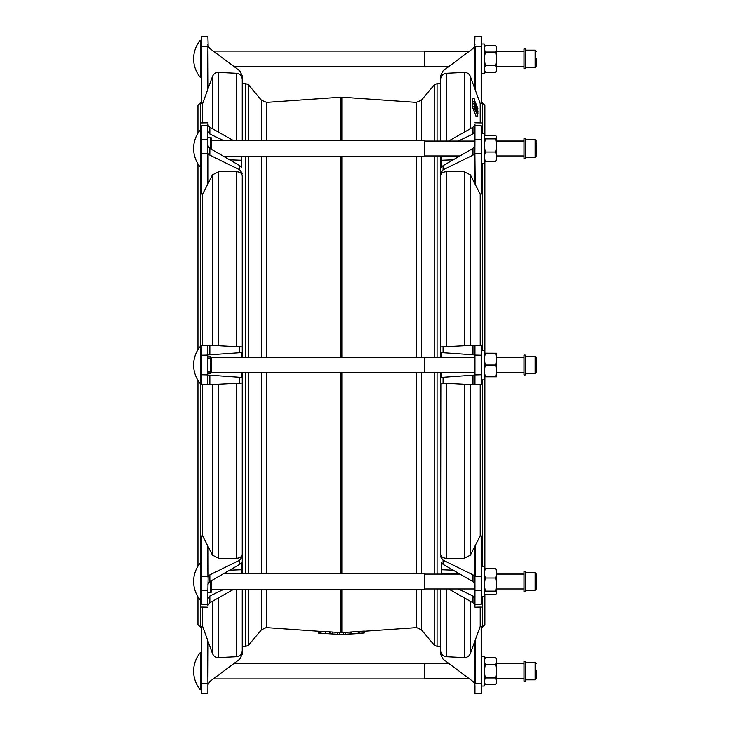 <?xml version="1.0" encoding="UTF-8"?>
<svg xmlns="http://www.w3.org/2000/svg" width="730" height="730" viewBox="0 0 730 730"><rect width="100%" height="100%" fill="white"/><g stroke="black" fill="none" stroke-linecap="round" stroke-linejoin="round"><path stroke-width="1.09" d="M525.217 68.729L525.217 48.892L523.985 48.892L523.985 68.729L525.217 68.729M536.377 58.482L536.377 66.247L536.377 58.482M481.17 43.937L484.273 43.937L484.273 73.684L481.17 73.684M200.285 58.811L200.285 40.223A29.291 29.291 0 0 0 200.285 77.407L200.285 58.811M208.123 88.449L207.63 89.79L207.931 45.306L208.123 88.449L212.448 76.513C213.607 73.803 215.651 72.434 218.599 72.407L236.383 73.283C239.969 73.785 241.931 75.838 242.26 79.47L242.26 140.762L242.26 75.81L239.768 70.837L234.038 66.558L424.814 66.558L424.814 51.063L213.288 51.063L209.857 48.499L208.178 46.236L207.877 36.5L201.681 36.5L201.681 103.56L202.63 103.56L202.63 122.895M200.285 135.36L200.285 129.913A29.291 29.291 0 0 0 200.285 167.106L200.285 135.36M201.681 346.431L200.285 346.431A29.291 29.291 0 0 0 200.285 383.615L200.285 346.431M201.681 383.615L200.285 383.615M200.285 594.676L200.285 562.93A29.291 29.291 0 0 0 200.285 600.115L200.285 594.676M200.285 689.777L200.285 652.593A29.291 29.291 0 0 0 200.285 689.777L201.681 689.777M480.221 103.56L474.728 88.449L474.673 46.236L474.974 36.5L481.17 36.5L481.17 103.56L480.221 103.56L480.221 122.895M480.221 194.061L474.728 183.467L474.974 139.722L481.17 139.612L481.17 194.043L480.221 194.061L480.221 345.299L481.17 345.327L481.17 355.245L474.974 355.09L474.974 345.345L474.974 354.962L472.994 354.816L474.974 354.962M481.17 102.821L482.411 102.821L484.893 105.303L484.893 135.807M484.893 161.221L484.893 353.247M474.263 106.671L474.993 108.496L475.075 106.325L477.94 111.635L474.226 98.687L474.317 101.716L476.717 108.825L474.299 103.852L474.263 106.671M474.993 108.505L473.013 108.505L474.993 108.496L472.976 108.442L472.319 103.852L474.299 103.852L472.319 103.843M475.312 102.173L477.94 111.225L476.836 107.137L477.885 109.126L477.876 108.359L475.312 102.173M475.294 109.299L477.867 116.024L477.365 113.615L477.393 112.429L477.931 113.488L477.885 112.548L475.349 107.237L475.294 109.299M476.033 111.133L474.053 111.133L476.024 111.142L474.053 111.133L473.314 108.505M523.985 141.072L496.665 141.072L496.665 145.462L496.665 136.738L495.615 135.379L485.322 135.379L484.273 136.738M223.462 156.257L424.814 156.257L424.814 140.762L211.6 140.762M211.6 145.973L211.6 148.509A1.241 0.876 180 0 0 210.359 147.633L210.359 145.088A1.241 0.876 180 0 1 211.6 145.973L211.6 141.191A1.241 0.876 180 0 0 210.359 140.315L210.359 137.413L207.877 137.413M481.17 133.636L484.273 133.636L484.273 163.383L481.17 163.383M474.974 139.722L474.974 125.706L481.17 125.825L481.17 146.1M525.217 139.795L535.136 139.795L535.136 157.187L536.377 155.946L536.377 143.025M525.217 158.428L525.217 138.563L523.985 138.563L523.985 158.428L525.217 158.428M213.288 678.936L424.814 678.936L424.814 663.442L234.038 663.442M481.17 656.316L484.273 656.316L484.273 686.063L481.17 686.063M536.377 663.752L535.136 662.511L535.136 679.867L536.377 678.626L536.377 670.861M525.217 671.627L525.217 661.27L523.985 661.27L523.985 681.108L525.217 681.108L525.217 671.627M523.985 357.536L496.665 357.536M525.217 355.108L523.985 355.054L523.985 374.946L525.217 374.946L525.217 355.108L523.985 355.108M523.985 357.59L496.665 357.59M496.665 359.133L495.615 353.247L496.665 353.247L496.665 370.913L495.615 365.027L496.665 359.133M523.985 372.464L496.665 372.464M474.974 357.59L424.814 357.59M474.974 372.464L424.814 372.464M211.6 357.28L211.6 372.774L424.814 372.774L424.814 357.28L211.6 357.28L210.632 356.815M472.994 384.728L472.994 375.184L474.974 375.037L474.974 384.655L474.974 374.91L481.17 374.755L481.17 379.901L484.273 379.901L484.273 350.154L481.17 350.154L481.17 384.673L474.728 384.82A6.196 6.196 0 0 0 475.221 384.829L440.591 383.031L440.591 372.464M536.377 357.59L536.377 372.464L536.377 357.59L535.136 356.295L525.217 356.295M536.377 586.975L536.377 574.054L535.136 572.813L525.217 572.813M525.217 571.608L523.985 571.572L523.985 591.437L525.217 591.437L525.217 571.608L523.985 571.608M484.273 593.298L485.322 594.658L495.615 594.658L496.665 593.298L496.665 584.575L496.665 588.964L523.985 588.964M211.6 589.274L424.814 589.274L424.814 573.78L223.407 573.78M211.6 588.845L211.6 591.382A1.241 0.876 180 0 1 210.359 592.258L210.359 589.721A1.241 0.876 180 0 0 211.6 588.845L211.6 584.064A1.241 0.876 180 0 1 210.359 584.94L210.359 581.317M481.17 566.644L484.273 566.644L484.273 596.401L481.17 596.401M481.17 583.936L481.17 590.387L474.974 590.278L474.974 577.695L474.974 584.493L472.994 581.6L472.994 574.848L474.728 576.253L474.728 546.533L480.221 535.939L481.17 535.957L481.17 604.184L474.974 604.294L474.974 590.278M536.377 576.499L536.377 588.964L536.377 576.499M536.377 153.501L536.377 155.91M197.958 349.679L197.958 163.849M197.958 133.17L197.958 105.303L200.44 102.821L200.44 129.913M202.63 345.299L209.857 345.272L209.857 354.816L207.877 354.962L207.877 345.345L207.877 355.09L201.681 355.245L201.681 345.327L202.63 345.299L202.63 194.061L201.681 194.043L201.681 139.612L207.877 139.722L207.877 152.305L207.877 145.507L209.857 148.4L209.857 155.152L208.123 153.747L208.123 183.467L212.448 174.862L218.599 171.732L236.383 171.696C239.969 171.915 241.931 173.293 242.26 175.848L242.26 357.28M347.58 634.27L335.271 634.27L348.475 634.197M421.42 140.762L421.42 100.192L434.231 84.935L437.078 83.603L440.591 83.603L440.591 141.072L440.591 75.81L443.083 70.837L449.233 66.247L424.814 66.247M440.591 155.946L440.591 346.969L440.591 155.946M337.479 632.508L345.372 632.508M345.372 634.251L345.372 632.39L345.381 634.251L345.381 632.39L364.325 631.067L364.325 632.919L355.063 633.75L345.381 634.251L364.325 632.928L364.325 631.067M318.508 631.231L318.508 633.092L320.214 633.22L320.214 631.35L320.698 631.386L266.176 627.59L261.431 629.808L248.62 645.064L248.62 589.274M321.027 631.24L321.027 633.092L321.027 631.24L337.47 632.39L337.47 634.251L320.214 633.22L337.47 634.251L337.26 632.362L337.479 634.251M245.773 589.274L245.773 646.397L242.26 646.397L242.26 589.274L242.26 654.189L239.768 659.163L209.857 681.501L207.931 684.694L207.63 640.21L208.123 641.551L207.877 693.5L201.681 693.5L201.681 683.581L208.123 683.581M242.26 573.78L242.26 554.152L242.26 573.78M474.728 546.533L470.403 555.138L464.253 558.267L446.468 558.304C442.882 558.085 440.92 556.707 440.591 554.152L440.865 383.049M440.591 588.964L440.591 650.53L440.591 588.964M334.376 634.197L335.271 634.27M363.138 633.102L360.291 633.385M242.26 372.774L242.26 554.152C241.94 556.698 239.978 558.085 236.383 558.304L218.599 558.267L212.448 555.138L208.123 546.533L208.178 576.381L209.857 574.848L239.768 560.156L242.26 556.744M424.814 663.752L449.233 663.752L443.083 659.163L440.591 654.189L440.591 650.53C440.92 654.162 442.882 656.215 446.468 656.717L464.253 657.593L464.253 597.806M440.591 357.59L440.591 346.969L475.221 345.171A6.196 6.196 0 0 0 474.728 345.18L474.974 345.345M207.63 89.79L202.63 103.56M201.681 683.581L201.681 626.44L202.63 626.44L202.63 607.105M208.178 576.381L207.877 590.278L201.681 590.387L201.681 535.957L202.63 535.939L202.63 384.701M201.681 627.18L200.44 627.18L197.958 624.697L197.958 596.866M193.623 581.491A29.291 29.291 0 0 0 193.623 581.509A29.291 29.291 0 0 1 197.958 566.152L197.958 380.366M237.542 73.456L236.383 73.283L236.383 140.762M239.768 70.837L209.857 48.499M207.931 45.306L207.877 44.548M207.877 345.345L208.123 345.18A6.196 6.196 0 0 0 207.63 345.171L201.681 345.327M208.123 183.467L202.63 194.061M242.26 173.256L239.768 169.844L239.768 165.673L241.575 167.289L241.575 156.257M201.681 122.914L207.877 122.795L208.178 125.587L209.857 127.248L233.764 140.762M239.768 169.844L209.857 155.152M207.877 124.511L207.877 125.706L201.681 125.815L201.681 139.612M207.877 125.706L207.877 139.722M239.768 165.673L209.857 148.4M209.857 127.248L209.857 134.001L223.982 140.762M209.857 134.001L207.877 131.309M207.63 184.416L207.877 152.305M207.931 152.917L208.178 153.619M202.63 535.939L208.123 546.533M207.877 384.655L207.63 384.829A6.196 6.196 0 0 0 208.123 384.82L201.681 384.673L201.681 374.755L207.877 374.91L207.877 384.655L207.877 375.037L209.857 375.184L207.877 375.037M209.857 345.272L242.26 346.969M241.986 383.049L207.931 384.774M241.575 357.28L241.575 352.599L239.768 352.727L239.768 346.841M239.768 383.159L239.768 377.273L241.575 377.401L241.575 372.774M201.681 355.245L201.681 374.755M207.877 355.09L207.877 374.91M239.768 377.273L209.857 375.184L209.857 384.728M207.877 354.962L239.768 352.727M242.141 651.698L242.26 650.53C241.94 654.153 239.978 656.206 236.383 656.717L218.599 657.593C215.66 657.566 213.607 656.206 212.448 653.487L208.123 641.551M202.63 626.44L207.63 640.21M241.575 573.78L241.575 562.711L239.768 564.327L239.768 560.156M233.7 589.274L209.857 602.752L207.877 605.489L207.877 590.278M201.681 590.387L201.681 604.175L207.877 604.294M223.909 589.274L209.857 595.999L209.857 602.752M207.877 598.691L209.857 595.999M209.857 574.848L209.857 581.6L239.768 564.327M209.857 581.6L207.877 584.493M207.931 577.083L207.63 545.584M242.141 554.973L242.26 554.152M207.877 685.452L207.931 684.694M495.633 135.397L496.665 137.103M485.322 135.342L495.615 135.342M496.665 592.897L495.615 591.136L496.665 584.575L495.615 578.005L496.665 573.196L496.665 584.575M484.273 570.148L485.322 568.387L495.615 568.387L496.665 573.196L496.546 569.546M495.615 568.387L496.665 570.148L495.615 568.351L484.893 568.779M485.322 568.387L484.273 573.196L485.322 578.005L495.615 578.005M484.273 592.897L485.322 591.136L484.273 584.575L485.322 578.005M485.322 591.136L495.615 591.136M210.359 589.721L210.359 584.94M211.6 580.596L211.6 584.064M536.377 575.997L536.377 588.928M523.985 574.09L496.665 574.09L496.665 573.196M496.665 376.799L495.615 376.799L496.665 370.913L496.665 376.799M484.273 376.799L485.322 376.799L484.273 370.913L485.322 365.027L484.273 359.133L485.322 353.247L495.615 353.247M484.273 353.247L485.322 353.247M485.322 376.799L495.615 376.799M485.322 365.027L495.615 365.027M210.359 373.24L210.359 371.999L211.6 371.999A1.241 1.241 0 0 1 210.359 373.24L207.877 373.24M211.6 368.404L210.359 368.404L210.359 356.815L207.877 356.815M211.6 361.651L210.359 361.651M207.877 358.056L211.6 358.056A1.241 1.241 0 0 0 210.359 356.815M536.377 357.545L535.136 356.295M496.665 353.247L484.273 353.201M495.615 684.786L496.665 682.961L495.615 677.987L496.665 671.189L496.665 681.382L495.615 684.786L485.322 684.786L484.273 681.382L485.322 677.987L495.615 677.987M495.615 664.391L496.665 671.189L496.665 659.409L495.615 657.584L496.665 660.988L495.615 664.391L485.322 664.391L484.273 660.988L485.322 657.584L495.615 657.584M485.322 664.391L484.273 671.189L485.322 677.987M496.427 160.7L496.665 156.84L495.615 152.032L496.665 145.462L495.615 138.892L496.665 137.14M496.665 159.888L495.615 161.649L496.665 156.84L496.665 145.462M484.273 159.888L485.322 161.649L484.273 156.84L485.322 152.032L484.273 145.462L485.322 138.892L484.273 137.14M485.322 161.649L495.615 161.649M485.322 152.032L495.615 152.032M485.322 138.892L495.615 138.892M211.18 149.166A1.241 0.876 180 0 0 211.6 148.509L211.6 149.404M210.359 145.088L210.359 140.315M207.877 137.769L210.359 137.769A1.241 0.876 180 0 1 211.6 138.645L211.6 141.191M477.849 116.024L475.887 116.033L474.117 110.759M474.263 98.742L472.246 98.687L473.058 103.843M474.974 125.706L474.974 124.511L472.994 127.248L448.539 141.072M474.92 152.917L475.221 184.416M474.974 131.309L472.994 134.001L472.994 127.248M474.673 153.619L472.994 155.152L472.994 148.4L474.974 145.507M472.994 155.152L443.083 169.844L440.591 173.256M441.276 155.946L441.276 167.289L443.083 165.673L443.083 169.844M458.221 141.072L472.994 134.001M472.994 148.4L443.083 165.673M440.591 175.848C440.911 173.302 442.873 171.915 446.468 171.696L464.253 171.732L470.403 174.862L474.728 183.467M481.17 345.327L474.92 345.226M441.276 372.464L441.276 377.401L443.083 377.273L443.083 383.159M443.083 346.841L443.083 352.727L441.276 352.599L441.276 357.59M474.974 374.91L474.974 355.09M443.083 352.727L472.994 354.816L472.994 345.272M474.974 375.037L443.083 377.273M481.17 384.673L475.221 384.829M474.92 684.694L474.728 641.551L480.221 626.44L481.17 626.44L481.17 693.5L474.974 693.5L474.974 685.452M443.083 659.163L472.994 681.501L474.728 683.581M472.994 681.501L469.144 678.626L424.814 678.626M474.728 641.551L470.403 653.487C469.244 656.197 467.2 657.566 464.253 657.593M445.309 656.553L446.468 656.717L446.468 588.964M475.221 545.584L475.221 576.253L474.92 577.083L474.673 576.381M448.594 588.964L472.994 602.752L474.673 604.413L474.974 607.205L481.17 607.086M474.92 577.083L474.974 577.695M472.994 602.752L472.994 595.999L474.974 598.691M474.974 605.489L474.974 604.294M440.591 556.744L443.083 560.156L472.994 574.848M443.083 560.156L443.083 564.327L441.276 562.711L441.276 574.09M443.083 564.327L472.994 581.6M472.994 595.999L458.303 588.964M480.221 384.701L480.221 535.939M480.221 607.105L480.221 626.44M440.71 78.302L440.591 79.47C440.911 75.847 442.873 73.794 446.468 73.283L464.253 72.407C467.191 72.434 469.244 73.794 470.403 76.513L474.728 88.449M474.728 46.419L475.221 46.419L475.221 89.79M424.814 51.374L469.144 51.374L472.994 48.499L474.673 46.236L474.974 44.548M481.17 36.5L474.974 36.5M472.994 48.499L443.083 70.837M484.893 376.799L484.893 568.816M484.893 594.229L484.893 624.697L482.411 627.18L482.411 596.401M496.665 58.811L496.665 47.039L495.615 45.214L496.665 48.618L495.615 52.012L496.665 58.811L496.665 69.012L495.615 65.609L496.665 58.811M495.615 72.416L496.665 70.591L496.665 69.012L495.615 72.416L485.322 72.416L484.273 69.012L485.322 65.609L495.615 65.609M485.322 65.609L484.273 58.811L485.322 52.012L484.273 48.618L485.322 45.214L495.615 45.214M485.322 52.012L495.615 52.012M421.42 156.257L421.42 357.28M261.431 140.762L261.431 100.192L266.614 102.392L266.614 140.762M266.614 156.257L266.614 357.28M266.614 372.774L266.614 573.78M266.614 589.274L266.614 627.608M421.42 372.774L421.42 573.78M421.42 589.274L421.42 629.808L416.675 627.59L364.343 631.231M525.217 67.488L535.136 67.488L535.136 50.133L536.377 51.374M482.411 102.821L482.411 133.636M482.411 163.383L482.411 350.154M474.272 106.708L472.292 106.708M475.312 109.345L473.332 109.345M535.136 356.359L535.136 373.705L525.217 373.705M525.217 590.205L535.136 590.205L535.136 572.813M200.44 346.431L200.44 167.106M416.237 372.774L416.237 573.78M416.237 589.274L416.237 627.608M434.231 84.935L434.231 141.072M434.231 155.946L434.231 357.59M437.078 83.603L437.078 141.072M437.078 155.946L437.078 357.59M242.26 83.603L245.773 83.603L245.773 140.762M245.773 156.257L245.773 357.28M245.773 83.603L248.62 84.935L248.62 140.762M248.62 156.257L248.62 357.28M261.431 156.257L261.431 357.28M261.431 372.774L261.431 573.78M261.431 589.274L261.431 629.808M266.614 102.392L340.992 97.19L340.992 140.762M340.992 156.257L340.992 357.28M340.992 97.19L341.859 97.19L341.859 140.762M341.859 156.257L341.859 357.28M341.859 97.19L416.237 102.392L416.237 140.762M416.237 156.257L416.237 357.28M341.859 372.774L341.859 573.78M341.859 589.274L341.859 632.627M340.992 372.774L340.992 573.78M340.992 589.274L340.992 632.627M248.62 372.774L248.62 573.78M245.773 372.774L245.773 573.78M437.078 372.464L437.078 574.09M437.078 588.964L437.078 646.397L440.591 646.397M434.231 372.464L434.231 574.09M434.231 588.964L434.231 645.064L437.078 646.397M343.529 632.508L343.529 634.379M343.328 632.518L343.328 634.388M339.523 632.518L339.523 634.388M339.322 632.508L339.322 634.379M318.736 631.249L318.736 633.111M320.014 631.341L320.014 633.202M332.916 632.061L332.916 633.923M332.707 632.052L332.707 633.914M330.142 632.025L330.142 633.886M329.741 631.998L329.741 633.859M325.753 631.559L325.753 633.43M325.562 631.541L325.562 633.412M359.771 631.368L359.771 633.239M359.562 631.386L359.562 633.257M358.384 631.559L358.384 633.43M358.184 631.578L358.184 633.439M351.531 632.043L351.531 633.905M351.322 632.052L351.322 633.923M350.144 632.052L350.144 633.914M349.935 632.061L349.935 633.923M218.599 72.407L218.599 132.194M212.448 128.717L212.448 76.513M200.44 627.18L200.44 600.115M200.44 562.93L200.44 383.615M208.123 46.419L201.681 46.419M218.599 171.732L218.599 345.728M236.383 346.659L236.383 171.696M212.448 345.409L212.448 174.862M241.575 156.777L227.76 156.257M229.64 159.824L241.575 160.262M208.123 153.747A6.196 4.38 0 0 1 207.63 153.747L201.681 153.638M218.599 384.272L218.599 558.267M236.383 558.304L236.383 383.341M212.448 555.138L212.448 384.591M218.599 597.806L218.599 657.593M236.383 656.717L236.383 589.274M212.448 653.487L212.448 601.283M241.575 569.738L229.64 570.176M226.82 573.78L241.575 573.223M201.681 576.362L207.63 576.253A6.196 4.38 180 0 1 208.123 576.253M211.6 591.382A1.241 1.241 0 0 1 210.359 592.623L207.877 592.258M211.153 580.852A1.241 0.876 180 0 1 210.359 582.403L208.816 582.403M207.877 371.999L210.359 371.999L210.359 368.404M210.359 148.683L210.359 147.633L208.853 147.633M475.276 109.208L473.295 109.208M477.904 113.469L477.374 113.469L477.913 113.488M474.235 106.571L472.255 106.571M474.317 101.716L472.337 101.716M474.299 101.616L472.319 101.616M474.728 153.747A6.196 4.38 0 0 0 475.221 153.747L481.17 153.638M441.276 160.262L453.211 159.824M459.681 156.083L441.276 156.777M470.403 174.862L470.403 345.409M464.253 345.728L464.253 171.732M446.468 171.696L446.468 346.659M475.221 640.21L475.221 683.581L481.17 683.581M470.403 384.591L470.403 555.138M464.253 558.267L464.253 384.272M470.403 601.283L470.403 653.487M481.17 576.362L475.221 576.253A6.196 4.38 180 0 0 474.728 576.253M446.468 383.341L446.468 558.304M441.276 573.223L459.681 573.917M453.211 570.176L441.276 569.738M464.253 132.194L464.253 72.407M470.403 76.513L470.403 128.717M481.17 46.419L475.221 46.419M446.468 73.283L446.468 141.072M482.411 379.901L482.411 566.644M421.42 100.192L416.237 102.392M523.985 51.374L496.665 51.374M535.136 67.488L536.377 66.247M201.681 40.223L200.285 40.223M201.681 129.913L200.285 129.913M201.681 600.115L200.285 600.115M197.958 349.634A29.291 29.291 0 0 0 193.623 365M197.958 133.134A29.291 29.291 0 0 0 193.623 148.491M474.974 141.072L424.814 141.072M535.136 157.187L525.217 157.187M523.985 678.626L496.665 678.626M535.136 662.511L525.217 662.511M535.136 356.349L525.217 356.349M474.974 588.964L424.814 588.964M525.217 572.849L535.136 572.849L536.377 574.09M523.985 141.036L496.665 141.036M201.681 102.821L200.44 102.821M261.431 100.192L248.62 84.935M245.773 646.397L248.62 645.064M421.42 629.808L434.231 645.064M320.99 631.231L320.99 633.102M364.343 631.058L364.343 632.919M201.681 607.086L207.877 607.205M535.136 139.795L536.377 141.036M535.136 590.205L536.377 588.964M210.359 592.623L207.877 592.623M459.982 574.09L424.814 574.09M523.985 574.054L496.665 574.054M535.136 373.705L536.377 372.464M211.6 372.774L210.632 373.24M535.136 679.867L525.217 679.867M484.273 659.409L485.322 657.584M484.273 682.961L485.322 684.786M523.985 663.752L496.665 663.752M525.217 138.59L523.985 138.59M536.377 141.072L535.136 139.832L525.217 139.832M211.6 138.645A1.241 1.241 0 0 0 210.359 137.413M459.918 155.946L424.814 155.946M523.985 155.946L496.665 155.946M477.922 113.497L477.374 113.497M474.235 98.678L472.255 98.678M481.17 122.914L474.974 122.795M481.17 627.18L482.411 627.18M201.681 652.593L200.285 652.593M201.681 562.93L200.285 562.93M201.681 167.106L200.285 167.106M201.681 77.407L200.285 77.407M535.136 50.133L525.217 50.133M523.985 66.247L496.665 66.247M484.273 70.591L485.322 72.416M484.273 47.039L485.322 45.214"/></g></svg>
